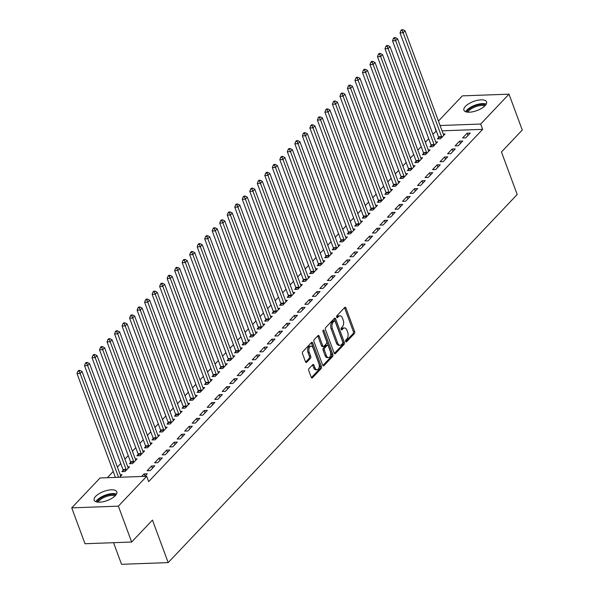 <?xml version="1.0" encoding="UTF-8"?>
<svg xmlns="http://www.w3.org/2000/svg" width="594" height="594" viewBox="0 0 594 594"><rect width="100%" height="100%" fill="white"/><g stroke="black" fill="none" stroke-linecap="round" stroke-linejoin="round"><path stroke-width="0.89" d="M345.678 341.468A1.062 0.616 87.9 0 0 346.228 341.981A1.062 0.616 87.9 0 0 346.532 341.832L354.366 333.568A1.522 0.884 87.9 0 0 354.618 331.489L345.931 308.011A1.522 0.884 87.9 0 0 345.144 307.276A1.522 0.884 87.9 0 0 344.713 307.484L336.88 315.748A1.062 0.616 87.9 0 0 336.701 317.211A1.062 0.616 87.9 0 0 337.258 317.723A1.062 0.616 87.9 0 0 337.555 317.575L338.573 316.505A4.863 2.814 87.9 0 1 339.939 315.822A4.863 2.814 87.9 0 1 342.471 318.191L343.198 320.151A4.863 2.814 87.9 0 1 342.382 326.811L341.364 327.881A1.062 0.616 87.9 0 0 341.186 329.336A1.062 0.616 87.9 0 0 341.743 329.856A1.062 0.616 87.9 0 0 342.04 329.707L343.057 328.638A4.863 2.814 87.9 0 1 344.423 327.955A4.863 2.814 87.9 0 1 346.963 330.323L347.683 332.276A4.863 2.814 87.9 0 1 346.866 338.936L345.857 340.006A1.062 0.616 87.9 0 0 345.678 341.468M95.664 496.354A12.073 4.863 159.7 0 1 107.714 490.295A12.073 4.863 159.7 0 1 116.818 491.802A12.073 4.863 159.7 0 1 115.333 495.634A12.073 4.863 159.7 0 1 103.282 501.692A12.073 4.863 159.7 0 1 94.171 500.185A12.073 4.863 159.7 0 1 95.664 496.354M465.399 106.385A12.073 4.863 159.7 0 1 477.45 100.327A12.073 4.863 159.7 0 1 486.553 101.834A12.073 4.863 159.7 0 1 485.068 105.665A12.073 4.863 159.7 0 1 473.017 111.724A12.073 4.863 159.7 0 1 463.914 110.217A12.073 4.863 159.7 0 1 465.399 106.385M309.043 368.592A1.522 0.884 87.9 0 0 308.791 370.671L311.226 377.257A1.522 0.884 87.9 0 0 312.021 377.999A1.522 0.884 87.9 0 0 312.444 377.784L321.146 368.607A1.522 0.884 87.9 0 0 321.399 366.528L312.719 343.05A1.522 0.884 87.9 0 0 311.924 342.307A1.522 0.884 87.9 0 0 311.494 342.523L302.799 351.7A1.522 0.884 87.9 0 0 302.539 353.779L305.487 361.739A1.522 0.884 87.9 0 0 306.274 362.474A1.522 0.884 87.9 0 0 306.704 362.266L310.424 358.338A1.522 0.884 87.9 0 0 310.684 356.252L309.222 352.309A4.061 2.354 87.9 0 1 311.048 346.168A4.061 2.354 87.9 0 1 313.172 348.151L318.881 363.602A4.061 2.354 87.9 0 1 317.062 369.743A4.061 2.354 87.9 0 1 314.939 367.76L313.988 365.191A1.522 0.884 87.9 0 0 313.194 364.449A1.522 0.884 87.9 0 0 312.771 364.664L309.043 368.592M146.696 476.284L118.377 506.155L71.733 507.855L100.052 477.984L146.696 476.284L148.663 481.6L482.647 129.351L480.68 124.035L440.087 125.512M438.446 121.072L462.355 95.864L508.999 94.164L522.267 130.034L501.462 151.982L517.188 194.498L168.184 562.6L152.458 520.084L131.645 542.032L118.377 506.155M508.999 94.164L480.68 124.035M334.155 353.074A1.522 0.884 87.9 0 0 334.949 353.809A1.522 0.884 87.9 0 0 335.38 353.593L344.075 344.423A1.522 0.884 87.9 0 0 344.334 342.337L335.647 318.867A1.522 0.884 87.9 0 0 334.853 318.124A1.522 0.884 87.9 0 0 334.429 318.339L325.727 327.517A1.522 0.884 87.9 0 0 325.475 329.596L334.155 353.074M332.61 356.511L323.908 365.689A1.522 0.884 87.9 0 1 323.485 365.904A1.522 0.884 87.9 0 1 322.691 365.162L314.011 341.691A1.522 0.884 87.9 0 1 314.263 339.605L317.983 335.677A1.522 0.884 87.9 0 1 318.414 335.462A1.522 0.884 87.9 0 1 319.208 336.204L322.728 345.723A1.522 0.884 87.9 0 0 323.522 346.465A1.522 0.884 87.9 0 0 323.945 346.25L326.418 343.644A1.522 0.884 87.9 0 0 326.67 341.565L323.002 331.652A1.062 0.616 87.9 0 1 323.485 330.049A1.062 0.616 87.9 0 1 324.034 330.568L332.863 354.432A1.522 0.884 87.9 0 1 332.61 356.511L331.348 356.556L322.861 365.51M113.543 542.693L121.54 564.3L168.184 562.6M154.774 465.852L151.619 465.963L147.112 470.723L150.267 470.604L154.774 465.852M123.114 470.359L121.896 471.636L125.052 471.525L129.559 466.773L127.755 466.832M169.795 450.007L166.647 450.118L162.14 454.87L165.288 454.759L169.795 450.007M138.142 454.507L136.924 455.791L140.073 455.68L144.58 450.92L142.783 450.987M184.823 434.162L181.667 434.273L177.161 439.025L180.316 438.914L184.823 434.162M153.163 438.662L151.945 439.946L155.101 439.835L159.608 435.075L157.804 435.142M199.844 418.317L196.696 418.428L192.189 423.18L195.337 423.069L199.844 418.317M168.184 422.817L166.973 424.101L170.122 423.982L174.629 419.23L172.824 419.297M214.865 402.465L211.716 402.584L207.209 407.336L210.358 407.224L214.865 402.465M183.212 406.972L181.994 408.256L185.15 408.137L189.657 403.385L187.853 403.452M229.893 386.62L226.737 386.739L222.23 391.491L225.386 391.379L229.893 386.62M198.233 391.127L197.022 392.411L200.171 392.292L204.678 387.54L202.873 387.607M244.914 370.775L241.765 370.894L237.258 375.646L240.407 375.527L244.914 370.775M213.261 375.282L212.043 376.559L215.191 376.448L219.698 371.696L217.901 371.762M259.942 354.93L256.786 355.041L252.279 359.801L255.435 359.682L259.942 354.93M228.282 359.437L227.064 360.714L230.22 360.603L234.727 355.851L232.922 355.91M274.963 339.085L271.814 339.196L267.307 343.956L270.456 343.837L274.963 339.085M243.31 343.584L242.092 344.869L245.24 344.758L249.747 339.998L247.943 340.065M289.991 323.24L286.835 323.351L282.328 328.103L285.484 327.992L289.991 323.24M258.331 327.74L257.113 329.024L260.269 328.913L264.776 324.153L262.971 324.22M305.012 307.395L301.856 307.506L297.349 312.258L300.505 312.147L305.012 307.395M273.351 311.895L272.141 313.179L275.289 313.06L279.796 308.308L277.992 308.375M320.032 291.543L316.884 291.661L312.377 296.413L315.525 296.302L320.032 291.543M288.38 296.05L287.162 297.334L290.317 297.215L294.824 292.463L293.02 292.53M335.061 275.698L331.905 275.816L327.398 280.568L330.554 280.457L335.061 275.698M303.4 280.205L302.183 281.489L305.338 281.37L309.845 276.618L308.041 276.685M350.081 259.853L346.933 259.972L342.426 264.724L345.574 264.605L350.081 259.853M318.429 264.36L317.211 265.644L320.359 265.525L324.866 260.773L323.069 260.84M365.11 244.008L361.954 244.127L357.447 248.879L360.603 248.76L365.11 244.008M333.449 248.515L332.232 249.792L335.387 249.68L339.894 244.928L338.09 244.995M380.13 228.163L376.982 228.274L372.475 233.034L375.623 232.915L380.13 228.163M348.478 232.67L347.26 233.947L350.408 233.836L354.915 229.084L353.111 229.143M395.151 212.318L392.003 212.429L387.496 217.189L390.644 217.07L395.151 212.318M363.498 216.817L362.281 218.102L365.436 217.991L369.943 213.231L368.139 213.298M410.179 196.473L407.024 196.584L402.517 201.336L405.672 201.225L410.179 196.473M378.519 200.972L377.309 202.257L380.457 202.146L384.964 197.386L383.16 197.453M425.2 180.628L422.052 180.739L417.545 185.491L420.693 185.38L425.2 180.628M393.547 185.128L392.33 186.412L395.478 186.293L399.992 181.541L398.188 181.608M440.228 164.776L437.073 164.894L432.566 169.646L435.721 169.535L440.228 164.776M408.568 169.283L407.35 170.567L410.506 170.448L415.013 165.696L413.209 165.763M455.249 148.931L452.101 149.049L447.594 153.801L450.742 153.69L455.249 148.931M423.596 153.438L422.379 154.722L425.527 154.603L430.034 149.851L428.229 149.918M470.277 133.086L467.122 133.205L462.615 137.957L465.77 137.838L470.277 133.086M438.617 137.593L437.399 138.87L440.555 138.758L445.062 134.006L443.258 134.073M482.647 129.351L442.055 130.821M436.33 131.036L432.9 134.311M428.727 138.714L425.393 142.233M421.213 146.636L417.879 150.156M413.706 154.559L410.365 158.078M406.192 162.481L402.858 166.001M398.678 170.404L395.344 173.923M391.164 178.326L387.83 181.846M383.657 186.249L380.316 189.768M376.143 194.179L372.809 197.691M368.629 202.101L365.295 205.621M361.122 210.024L357.781 213.543M353.608 217.946L350.274 221.465M346.094 225.869L342.76 229.388M338.587 233.791L335.246 237.31M331.073 241.713L327.732 245.233M323.559 249.636L320.225 253.155M316.045 257.558L312.711 261.078M308.538 265.481L305.197 269M301.024 273.403L297.691 276.923M293.51 281.326L290.176 284.845M286.004 289.248L282.662 292.768M278.489 297.171L275.156 300.69M270.975 305.093L267.642 308.613M263.461 313.023L260.127 316.535M255.955 320.946L252.613 324.465M248.441 328.868L245.107 332.388M240.926 336.791L237.593 340.31M233.42 344.713L230.078 348.233M225.906 352.636L222.572 356.155M218.392 360.558L215.058 364.077M210.877 368.48L207.544 372M203.371 376.403L200.029 379.922M195.857 384.325L192.523 387.845M188.343 392.248L185.009 395.767M180.836 400.17L177.495 403.69M173.322 408.093L169.988 411.612M165.808 416.015L162.474 419.535M158.301 423.938L154.96 427.457M150.787 431.868L147.446 435.38M143.273 439.79L139.939 443.31M135.759 447.713L132.425 451.232M128.252 455.635L124.911 459.155M120.738 463.558L117.404 467.077M113.224 471.48L107.306 477.725M431.103 145.515L429.893 146.8L433.041 146.681L437.548 141.929L435.744 141.996M462.763 141.008L459.608 141.127L455.101 145.879L458.256 145.76L462.763 141.008M416.082 161.36L414.864 162.645L418.02 162.526L422.527 157.774L420.723 157.841M447.735 156.853L444.587 156.972L440.08 161.724L443.228 161.613L447.735 156.853M401.054 177.205L399.844 178.49L402.992 178.371L407.499 173.619L405.695 173.686M432.714 172.698L429.566 172.817L425.059 177.569L428.207 177.458L432.714 172.698M386.033 193.05L384.815 194.335L387.971 194.216L392.478 189.464L390.674 189.531M417.693 188.55L414.538 188.662L410.031 193.414L413.186 193.302L417.693 188.55M371.012 208.895L369.795 210.179L372.943 210.068L377.45 205.309L375.653 205.376M402.665 204.395L399.517 204.507L395.01 209.259L398.158 209.147L402.665 204.395M355.984 224.74L354.767 226.024L357.922 225.913L362.429 221.161L360.625 221.22M387.644 220.24L384.489 220.352L379.982 225.111L383.137 224.992L387.644 220.24M340.963 240.592L339.746 241.869L342.901 241.758L347.408 237.006L345.604 237.065M372.616 236.085L369.468 236.197L364.961 240.956L368.109 240.837L372.616 236.085M325.935 256.437L324.725 257.714L327.873 257.603L332.38 252.851L330.576 252.918M357.595 251.93L354.44 252.049L349.933 256.801L353.088 256.682L357.595 251.93M310.914 272.282L309.697 273.567L312.852 273.448L317.359 268.696L315.555 268.763M342.575 267.775L339.419 267.894L334.912 272.646L338.06 272.535L342.575 267.775M295.894 288.127L294.676 289.412L297.824 289.293L302.331 284.541L300.527 284.608M327.546 283.62L324.398 283.739L319.891 288.491L323.039 288.38L327.546 283.62M280.865 303.972L279.648 305.257L282.803 305.138L287.31 300.386L285.506 300.453M312.526 299.473L309.37 299.584L304.863 304.336L308.019 304.225L312.526 299.473M265.845 319.817L264.627 321.102L267.775 320.99L272.282 316.231L270.485 316.298M297.497 315.317L294.349 315.429L289.842 320.181L292.991 320.069L297.497 315.317M250.817 335.662L249.606 336.947L252.754 336.835L257.261 332.076L255.457 332.143M282.477 331.162L279.321 331.274L274.814 336.033L277.97 335.914L282.477 331.162M235.796 351.514L234.578 352.791L237.734 352.68L242.241 347.928L240.436 347.987M267.449 347.007L264.3 347.119L259.793 351.878L262.942 351.759L267.449 347.007M220.768 367.359L219.557 368.636L222.705 368.525L227.212 363.773L225.408 363.84M252.428 362.852L249.28 362.971L244.765 367.723L247.921 367.604L252.428 362.852M205.747 383.204L204.529 384.489L207.685 384.37L212.192 379.618L210.387 379.685M237.407 378.697L234.251 378.816L229.744 383.568L232.9 383.449L237.407 378.697M190.726 399.049L189.508 400.334L192.656 400.215L197.163 395.463L195.359 395.53M222.379 394.542L219.231 394.661L214.724 399.413L217.872 399.302L222.379 394.542M175.698 414.894L174.48 416.179L177.636 416.06L182.143 411.308L180.338 411.375M207.358 410.387L204.202 410.506L199.695 415.258L202.851 415.147L207.358 410.387M160.677 430.739L159.459 432.024L162.608 431.905L167.122 427.153L165.318 427.22M192.33 426.24L189.182 426.351L184.675 431.103L187.823 430.992L192.33 426.24M145.649 446.584L144.439 447.869L147.587 447.757L152.094 442.998L150.289 443.065M177.309 442.084L174.153 442.196L169.646 446.948L172.802 446.837L177.309 442.084M130.628 462.429L129.41 463.714L132.566 463.602L137.073 458.843L135.269 458.91M162.281 457.929L159.133 458.041L154.626 462.8L157.774 462.681L162.281 457.929M119.602 477.272L122.045 474.695L120.24 474.755M144.81 476.358L147.26 473.774L144.112 473.886L141.662 476.47M131.645 542.032L85.001 543.733L71.733 507.855M435.996 131.044L434.273 125.475M467.122 133.205L467.975 135.514M459.608 141.127L460.461 143.436M452.101 149.049L452.955 151.359M444.587 156.972L445.441 159.281M437.073 164.894L437.926 167.204M429.566 172.817L430.42 175.126M422.052 180.739L422.906 183.049M414.538 188.662L415.392 190.971M407.024 196.584L407.878 198.893M399.517 204.507L400.371 206.816M392.003 212.429L392.857 214.738M384.489 220.352L385.343 222.661M376.982 228.274L377.836 230.583M369.468 236.197L370.322 238.506M361.954 244.127L362.808 246.428M354.44 252.049L355.294 254.358M346.933 259.972L347.787 262.281M339.419 267.894L340.273 270.203M331.905 275.816L332.759 278.126M324.398 283.739L325.252 286.048M316.884 291.661L317.738 293.971M309.37 299.584L310.224 301.893M301.856 307.506L302.71 309.816M294.349 315.429L295.203 317.738M286.835 323.351L287.689 325.661M279.321 331.274L280.175 333.583M271.814 339.196L272.668 341.505M264.3 347.119L265.154 349.428M256.786 355.041L257.64 357.35M249.28 362.971L250.133 365.273M241.765 370.894L242.619 373.203M234.251 378.816L235.105 381.125M226.737 386.739L227.591 389.048M219.231 394.661L220.084 396.97M211.716 402.584L212.57 404.893M204.202 410.506L205.056 412.815M196.696 418.428L197.55 420.738M189.182 426.351L190.035 428.66M181.667 434.273L182.521 436.583M174.153 442.196L175.007 444.505M166.647 450.118L167.501 452.428M159.133 458.041L159.986 460.35M151.619 465.963L152.472 468.272M144.112 473.886L144.966 476.195M344.423 327.955L343.161 327.999A4.863 2.814 87.9 0 0 341.795 328.682L343.057 328.638M341.186 329.328L341.795 328.682M339.939 315.822L338.677 315.867A4.863 2.814 87.9 0 0 337.31 316.55L338.573 316.505M336.701 317.196L337.31 316.55M345.671 341.453L353.103 333.62A1.522 0.884 87.9 0 0 353.356 331.534L344.676 308.063A1.522 0.884 87.9 0 0 344.498 307.714M334.333 353.415L342.82 344.468A1.522 0.884 87.9 0 0 343.072 342.382L334.385 318.911A1.522 0.884 87.9 0 0 334.214 318.562M342.589 343.451A1.062 0.616 87.9 0 0 342.768 341.996L335.15 321.384A1.062 0.616 87.9 0 0 334.593 320.871A1.062 0.616 87.9 0 0 334.296 321.02L333.227 322.148A4.863 2.814 87.9 0 0 332.41 328.809L337.615 342.894A4.863 2.814 87.9 0 0 340.154 345.263A4.863 2.814 87.9 0 0 341.52 344.579L342.589 343.451M334.593 320.871L333.331 320.916A1.062 0.616 87.9 0 0 333.034 321.064L334.296 321.02M340.154 345.263L338.892 345.307A4.863 2.814 87.9 0 1 336.36 342.938L331.148 328.853A4.863 2.814 87.9 0 1 331.964 322.193L333.034 321.064M323.522 346.465L322.26 346.51A1.522 0.884 87.9 0 1 321.465 345.775L317.946 336.249A1.522 0.884 87.9 0 0 317.775 335.907M322.906 330.962L331.608 354.477L332.863 354.432M326.381 355.606A4.061 2.354 87.9 0 0 328.504 357.588A4.061 2.354 87.9 0 0 330.323 351.448L328.311 345.998A1.522 0.884 87.9 0 0 327.517 345.263A1.522 0.884 87.9 0 0 327.094 345.47L324.621 348.077A1.522 0.884 87.9 0 0 324.369 350.163L326.381 355.606L325.118 355.65A4.061 2.354 87.9 0 0 327.242 357.633L328.504 357.588M327.517 345.263L326.262 345.307A1.522 0.884 87.9 0 0 325.831 345.522L327.094 345.47M325.118 355.65L323.106 350.208A1.522 0.884 87.9 0 1 323.359 348.121L325.831 345.522M331.348 356.556A1.522 0.884 87.9 0 0 331.608 354.477M317.062 369.743L315.8 369.787A4.061 2.354 87.9 0 1 313.677 367.812L312.726 365.236A1.522 0.884 87.9 0 0 312.555 364.887M311.048 346.168L309.786 346.213A4.061 2.354 87.9 0 0 307.959 352.353L309.222 352.309M305.658 362.08L309.17 358.382A1.522 0.884 87.9 0 0 309.422 356.303L307.959 352.353M311.397 377.606L319.884 368.651A1.522 0.884 87.9 0 0 320.136 366.572L311.456 343.094A1.522 0.884 87.9 0 0 311.286 342.745M443.844 135.284L443.725 135.142A1.544 0.898 -92.1 0 1 443.488 134.697L405.056 30.799L403.178 32.781L400.029 32.893L438.461 136.798A1.544 0.898 -92.1 0 1 438.587 137.348L438.758 138.825M402.153 30.494L402.91 29.7L401.648 29.745L400.898 30.539L402.153 30.494L403.178 32.781L441.609 136.679A1.544 0.898 -92.1 0 1 441.743 137.236L441.765 137.474M402.91 29.7L405.056 30.799M400.029 32.893L400.898 30.539M436.33 143.213L436.219 143.065A1.544 0.898 -92.1 0 1 435.981 142.627L397.542 38.721L395.663 40.704L392.515 40.815L430.947 144.721A1.544 0.898 -92.1 0 1 431.081 145.27L431.244 146.748M394.646 38.417L395.396 37.622L394.134 37.667L393.384 38.462L394.646 38.417L395.663 40.704L434.103 144.602A1.544 0.898 -92.1 0 1 434.229 145.159L434.259 145.396M395.396 37.622L397.542 38.721M392.515 40.815L393.384 38.462M428.823 151.136L428.705 150.987A1.544 0.898 -92.1 0 1 428.467 150.549L390.035 46.644L388.157 48.626L385.001 48.738L423.433 152.643A1.544 0.898 -92.1 0 1 423.567 153.193L423.737 154.67M387.132 46.339L387.882 45.545L386.62 45.59L385.87 46.384L387.132 46.339L388.157 48.626L426.589 152.524A1.544 0.898 -92.1 0 1 426.715 153.081L426.744 153.319M387.882 45.545L390.035 46.644M385.001 48.738L385.87 46.384M466.817 112.051A10.447 4.203 159.7 0 1 474.836 105.918A10.447 4.203 159.7 0 1 485.253 104.96A10.447 4.203 159.7 0 1 485.543 105.123M484.793 105.947A9.675 3.898 -20.3 0 0 475.504 106.757A9.675 3.898 -20.3 0 0 467.924 112.184M486.234 104.113A11.991 4.826 -20.3 0 0 474.933 105.22A11.991 4.826 -20.3 0 0 465.637 111.731M97.074 502.019A10.447 4.203 159.7 0 1 105.101 495.886A10.447 4.203 159.7 0 1 115.518 494.928A10.447 4.203 159.7 0 1 115.808 495.092M115.058 495.916A9.675 3.898 -20.3 0 0 105.769 496.725A9.675 3.898 -20.3 0 0 98.188 502.153M116.491 494.082A11.991 4.826 -20.3 0 0 105.197 495.188A11.991 4.826 -20.3 0 0 95.901 501.7M421.309 159.058L421.191 158.91A1.544 0.898 -92.1 0 1 420.953 158.472L382.521 54.566L380.643 56.549L377.487 56.66L415.926 160.566A1.544 0.898 -92.1 0 1 416.052 161.115L416.223 162.593M379.618 54.262L380.375 53.467L379.113 53.512L378.363 54.306L379.618 54.262L380.643 56.549L419.074 160.447A1.544 0.898 -92.1 0 1 419.208 161.004L419.23 161.241M380.375 53.467L382.521 54.566M377.487 56.66L378.363 54.306M413.795 166.981L413.676 166.832A1.544 0.898 -92.1 0 1 413.439 166.394L375.007 62.489L373.129 64.471L369.98 64.583L408.412 168.488A1.544 0.898 -92.1 0 1 408.538 169.038L408.709 170.515M372.111 62.184L372.861 61.39L371.599 61.434L370.849 62.229L372.111 62.184L373.129 64.471L411.568 168.369A1.544 0.898 -92.1 0 1 411.694 168.926L411.724 169.171M372.861 61.39L375.007 62.489M369.98 64.583L370.849 62.229M406.281 174.903L406.17 174.755A1.544 0.898 -92.1 0 1 405.932 174.317L367.493 70.411L365.614 72.394L362.466 72.513L400.898 176.411A1.544 0.898 -92.1 0 1 401.032 176.967L401.202 178.438M364.597 70.107L365.347 69.312L364.085 69.364L363.335 70.151L364.597 70.107L365.614 72.394L404.054 176.299A1.544 0.898 -92.1 0 1 404.18 176.849L404.21 177.094M365.347 69.312L367.493 70.411M362.466 72.513L363.335 70.151M398.774 182.826L398.656 182.677A1.544 0.898 -92.1 0 1 398.418 182.239L359.986 78.334L358.108 80.316L354.952 80.435L393.391 184.333A1.544 0.898 -92.1 0 1 393.518 184.89L393.688 186.36M357.083 78.029L357.833 77.235L356.578 77.287L355.821 78.074L357.083 78.029L358.108 80.316L396.54 184.222A1.544 0.898 -92.1 0 1 396.673 184.771L396.695 185.016M357.833 77.235L359.986 78.334M354.952 80.435L355.821 78.074M391.26 190.748L391.142 190.6A1.544 0.898 -92.1 0 1 390.904 190.162L352.472 86.256L350.594 88.239L347.445 88.358L385.877 192.256A1.544 0.898 -92.1 0 1 386.003 192.812L386.174 194.283M349.576 85.952L350.326 85.157L349.064 85.209L348.314 85.996L349.576 85.952L350.594 88.239L389.025 192.144A1.544 0.898 -92.1 0 1 389.159 192.694L389.189 192.939M350.326 85.157L352.472 86.256M347.445 88.358L348.314 85.996M383.746 198.671L383.635 198.522A1.544 0.898 -92.1 0 1 383.397 198.084L344.958 94.179L343.08 96.161L339.931 96.28L378.363 200.178A1.544 0.898 -92.1 0 1 378.497 200.735L378.66 202.205M342.062 93.874L342.812 93.087L341.55 93.132L340.8 93.919L342.062 93.874L343.08 96.161L381.519 200.067A1.544 0.898 -92.1 0 1 381.645 200.616L381.675 200.861M342.812 93.087L344.958 94.179M339.931 96.28L340.8 93.919M376.24 206.593L376.121 206.445A1.544 0.898 -92.1 0 1 375.883 206.007L337.451 102.109L335.573 104.084L332.417 104.202L370.856 208.1A1.544 0.898 -92.1 0 1 370.983 208.657L371.153 210.128M334.548 101.797L335.298 101.01L334.036 101.054L333.286 101.841L334.548 101.797L335.573 104.084L374.005 207.989A1.544 0.898 -92.1 0 1 374.131 208.539L374.161 208.784M335.298 101.01L337.451 102.109M332.417 104.202L333.286 101.841M368.726 214.516L368.607 214.367A1.544 0.898 -92.1 0 1 368.369 213.929L329.937 110.031L328.059 112.006L324.903 112.125L363.342 216.023A1.544 0.898 -92.1 0 1 363.469 216.58L363.639 218.05M327.034 109.719L327.791 108.932L326.529 108.977L325.779 109.771L327.034 109.719L328.059 112.006L366.491 215.912A1.544 0.898 -92.1 0 1 366.624 216.461L366.647 216.706M327.791 108.932L329.937 110.031M324.903 112.125L325.779 109.771M361.211 222.438L361.1 222.29A1.544 0.898 -92.1 0 1 360.855 221.852L322.423 117.954L320.545 119.929L317.396 120.047L355.828 223.945A1.544 0.898 -92.1 0 1 355.954 224.502L356.125 225.98M319.527 117.642L320.277 116.855L319.015 116.899L318.265 117.694L319.527 117.642L320.545 119.929L358.984 223.834A1.544 0.898 -92.1 0 1 359.11 224.383L359.14 224.629M320.277 116.855L322.423 117.954M317.396 120.047L318.265 117.694M353.697 230.361L353.586 230.212A1.544 0.898 -92.1 0 1 353.348 229.774L314.909 125.876L313.031 127.859L309.882 127.97L348.314 231.868A1.544 0.898 -92.1 0 1 348.448 232.425L348.619 233.902M312.013 125.572L312.763 124.777L311.501 124.822L310.751 125.616L312.013 125.572L313.031 127.859L351.47 231.757A1.544 0.898 -92.1 0 1 351.596 232.313L351.626 232.551M312.763 124.777L314.909 125.876M309.882 127.97L310.751 125.616M346.191 238.283L346.072 238.135A1.544 0.898 -92.1 0 1 345.834 237.697L307.402 133.798L305.524 135.781L302.368 135.892L340.808 239.798A1.544 0.898 -92.1 0 1 340.934 240.347L341.105 241.825M304.499 133.494L305.249 132.7L303.994 132.744L303.237 133.539L304.499 133.494L305.524 135.781L343.956 239.679A1.544 0.898 -92.1 0 1 344.089 240.236L344.112 240.473M305.249 132.7L307.402 133.798M302.368 135.892L303.237 133.539M338.677 246.206L338.558 246.057A1.544 0.898 -92.1 0 1 338.32 245.619L299.888 141.721L298.01 143.703L294.862 143.815L333.293 247.72A1.544 0.898 -92.1 0 1 333.42 248.27L333.59 249.747M296.993 141.417L297.743 140.622L296.48 140.667L295.73 141.461L296.993 141.417L298.01 143.703L336.442 247.601A1.544 0.898 -92.1 0 1 336.575 248.158L336.605 248.396M297.743 140.622L299.888 141.721M294.862 143.815L295.73 141.461M331.162 254.128L331.051 253.987A1.544 0.898 -92.1 0 1 330.813 253.541L292.374 149.643L290.496 151.626L287.348 151.737L325.779 255.643A1.544 0.898 -92.1 0 1 325.913 256.192L326.076 257.67M289.478 149.339L290.228 148.545L288.966 148.589L288.216 149.384L289.478 149.339L290.496 151.626L328.935 255.524A1.544 0.898 -92.1 0 1 329.061 256.081L329.091 256.318M290.228 148.545L292.374 149.643M287.348 151.737L288.216 149.384M323.656 262.058L323.537 261.909A1.544 0.898 -92.1 0 1 323.299 261.471L284.868 157.566L282.989 159.548L279.833 159.66L318.273 263.565A1.544 0.898 -92.1 0 1 318.399 264.115L318.57 265.592M281.964 157.262L282.714 156.467L281.459 156.512L280.702 157.306L281.964 157.262L282.989 159.548L321.421 263.446A1.544 0.898 -92.1 0 1 321.547 264.003L321.577 264.241M282.714 156.467L284.868 157.566M279.833 159.66L280.702 157.306M316.142 269.98L316.023 269.832A1.544 0.898 -92.1 0 1 315.785 269.394L277.353 165.488L275.475 167.471L272.319 167.582L310.759 271.488A1.544 0.898 -92.1 0 1 310.885 272.037L311.056 273.515M274.45 165.184L275.208 164.39L273.945 164.434L273.195 165.229L274.45 165.184L275.475 167.471L313.907 271.369A1.544 0.898 -92.1 0 1 314.04 271.926L314.063 272.163M275.208 164.39L277.353 165.488M272.319 167.582L273.195 165.229M308.628 277.903L308.516 277.754A1.544 0.898 -92.1 0 1 308.279 277.316L269.839 173.411L267.961 175.393L264.813 175.505L303.244 279.41A1.544 0.898 -92.1 0 1 303.378 279.96L303.541 281.437M266.944 173.106L267.694 172.312L266.431 172.357L265.681 173.151L266.944 173.106L267.961 175.393L306.4 279.291A1.544 0.898 -92.1 0 1 306.526 279.848L306.556 280.086M267.694 172.312L269.839 173.411M264.813 175.505L265.681 173.151M301.121 285.825L301.002 285.677A1.544 0.898 -92.1 0 1 300.764 285.239L262.325 181.333L260.454 183.316L257.299 183.427L295.73 287.333A1.544 0.898 -92.1 0 1 295.864 287.882L296.035 289.36M259.43 181.029L260.179 180.234L258.917 180.279L258.167 181.073L259.43 181.029L260.454 183.316L298.886 287.214A1.544 0.898 -92.1 0 1 299.012 287.771L299.042 288.016M260.179 180.234L262.325 181.333M257.299 183.427L258.167 181.073M293.607 293.748L293.488 293.599A1.544 0.898 -92.1 0 1 293.25 293.161L254.819 189.256L252.94 191.238L249.784 191.357L288.224 295.255A1.544 0.898 -92.1 0 1 288.35 295.812L288.521 297.282M251.915 188.951L252.665 188.157L251.411 188.209L250.661 188.996L251.915 188.951L252.94 191.238L291.372 295.144A1.544 0.898 -92.1 0 1 291.506 295.693L291.528 295.938M252.665 188.157L254.819 189.256M249.784 191.357L250.661 188.996M286.093 301.67L285.974 301.522A1.544 0.898 -92.1 0 1 285.736 301.084L247.304 197.178L245.426 199.161L242.278 199.28L280.71 303.178A1.544 0.898 -92.1 0 1 280.836 303.734L281.007 305.205M244.409 196.874L245.159 196.079L243.896 196.131L243.146 196.918L244.409 196.874L245.426 199.161L283.858 303.066A1.544 0.898 -92.1 0 1 283.991 303.616L284.021 303.861M245.159 196.079L247.304 197.178M242.278 199.28L243.146 196.918M278.579 309.593L278.467 309.444A1.544 0.898 -92.1 0 1 278.23 309.006L239.79 205.101L237.912 207.083L234.764 207.202L273.195 311.1A1.544 0.898 -92.1 0 1 273.329 311.657L273.492 313.127M236.895 204.796L237.645 204.002L236.382 204.054L235.632 204.841L236.895 204.796L237.912 207.083L276.351 310.989A1.544 0.898 -92.1 0 1 276.477 311.538L276.507 311.783M237.645 204.002L239.79 205.101M234.764 207.202L235.632 204.841M271.072 317.515L270.953 317.367A1.544 0.898 -92.1 0 1 270.716 316.929L232.284 213.023L230.405 215.006L227.25 215.125L265.689 319.023A1.544 0.898 -92.1 0 1 265.815 319.579L265.986 321.05M229.381 212.719L230.13 211.932L228.876 211.976L228.118 212.763L229.381 212.719L230.405 215.006L268.837 318.911A1.544 0.898 -92.1 0 1 268.963 319.461L268.993 319.706M230.13 211.932L232.284 213.023M227.25 215.125L228.118 212.763M263.558 325.438L263.439 325.289A1.544 0.898 -92.1 0 1 263.201 324.851L224.77 220.953L222.891 222.928L219.743 223.047L258.175 326.945A1.544 0.898 -92.1 0 1 258.301 327.502L258.472 328.972M221.866 220.641L222.624 219.854L221.362 219.899L220.612 220.686L221.866 220.641L222.891 222.928L261.323 326.834A1.544 0.898 -92.1 0 1 261.457 327.383L261.479 327.628M222.624 219.854L224.77 220.953M219.743 223.047L220.612 220.686M256.044 333.36L255.932 333.212A1.544 0.898 -92.1 0 1 255.695 332.774L217.256 228.876L215.377 230.851L212.229 230.969L250.661 334.868A1.544 0.898 -92.1 0 1 250.794 335.424L250.958 336.895M214.36 228.564L215.11 227.777L213.847 227.821L213.098 228.616L214.36 228.564L215.377 230.851L253.816 334.756A1.544 0.898 -92.1 0 1 253.942 335.306L253.972 335.551M215.11 227.777L217.256 228.876M212.229 230.969L213.098 228.616M248.537 341.283L248.418 341.134A1.544 0.898 -92.1 0 1 248.181 340.696L209.741 236.798L207.87 238.773L204.715 238.892L243.146 342.79A1.544 0.898 -92.1 0 1 243.28 343.347L243.451 344.824M206.846 236.486L207.596 235.699L206.333 235.744L205.583 236.538L206.846 236.486L207.87 238.773L246.302 342.679A1.544 0.898 -92.1 0 1 246.428 343.228L246.458 343.473M207.596 235.699L209.741 236.798M204.715 238.892L205.583 236.538M241.023 349.205L240.904 349.057A1.544 0.898 -92.1 0 1 240.667 348.619L202.235 244.721L200.356 246.703L197.201 246.814L235.64 350.712A1.544 0.898 -92.1 0 1 235.766 351.269L235.937 352.747M199.332 244.409L200.089 243.622L198.827 243.666L198.077 244.461L199.332 244.409L200.356 246.703L238.788 350.601A1.544 0.898 -92.1 0 1 238.922 351.158L238.944 351.396M200.089 243.622L202.235 244.721M197.201 246.814L198.077 244.461M233.509 357.128L233.39 356.979A1.544 0.898 -92.1 0 1 233.152 356.541L194.721 252.643L192.842 254.626L189.694 254.737L228.126 358.642A1.544 0.898 -92.1 0 1 228.252 359.192L228.423 360.669M191.825 252.339L192.575 251.544L191.313 251.589L190.563 252.383L191.825 252.339L192.842 254.626L231.281 358.524A1.544 0.898 -92.1 0 1 231.408 359.08L231.437 359.318M192.575 251.544L194.721 252.643M189.694 254.737L190.563 252.383M225.995 365.05L225.883 364.902A1.544 0.898 -92.1 0 1 225.646 364.464L187.207 260.566L185.328 262.548L182.18 262.659L220.612 366.565A1.544 0.898 -92.1 0 1 220.745 367.114L220.916 368.592M184.311 260.261L185.061 259.467L183.798 259.511L183.049 260.306L184.311 260.261L185.328 262.548L223.767 366.446A1.544 0.898 -92.1 0 1 223.893 367.003L223.923 367.241M185.061 259.467L187.207 260.566M182.18 262.659L183.049 260.306M218.488 372.973L218.369 372.832A1.544 0.898 -92.1 0 1 218.132 372.386L179.7 268.488L177.821 270.47L174.666 270.582L213.105 374.487A1.544 0.898 -92.1 0 1 213.231 375.037L213.402 376.514M176.797 268.184L177.547 267.389L176.292 267.434L175.534 268.228L176.797 268.184L177.821 270.47L216.253 374.369A1.544 0.898 -92.1 0 1 216.379 374.925L216.409 375.163M177.547 267.389L179.7 268.488M174.666 270.582L175.534 268.228M210.974 380.903L210.855 380.754A1.544 0.898 -92.1 0 1 210.618 380.316L172.186 276.41L170.307 278.393L167.159 278.504L205.591 382.41A1.544 0.898 -92.1 0 1 205.717 382.959L205.888 384.437M169.29 276.106L170.04 275.312L168.778 275.356L168.028 276.151L169.29 276.106L170.307 278.393L208.739 382.291A1.544 0.898 -92.1 0 1 208.873 382.848L208.902 383.085M170.04 275.312L172.186 276.41M167.159 278.504L168.028 276.151M203.46 388.825L203.348 388.676A1.544 0.898 -92.1 0 1 203.111 388.238L164.672 284.333L162.793 286.315L159.645 286.427L198.077 390.332A1.544 0.898 -92.1 0 1 198.21 390.882L198.374 392.359M161.776 284.029L162.526 283.234L161.264 283.279L160.514 284.073L161.776 284.029L162.793 286.315L201.232 390.213A1.544 0.898 -92.1 0 1 201.359 390.77L201.388 391.008M162.526 283.234L164.672 284.333M159.645 286.427L160.514 284.073M195.953 396.747L195.834 396.599A1.544 0.898 -92.1 0 1 195.597 396.161L157.165 292.255L155.286 294.238L152.131 294.349L190.563 398.255A1.544 0.898 -92.1 0 1 190.696 398.804L190.867 400.282M154.262 291.951L155.012 291.157L153.749 291.201L153 291.996L154.262 291.951L155.286 294.238L193.718 398.136A1.544 0.898 -92.1 0 1 193.844 398.693L193.874 398.93M155.012 291.157L157.165 292.255M152.131 294.349L153 291.996M188.439 404.67L188.32 404.521A1.544 0.898 -92.1 0 1 188.083 404.083L149.651 300.178L147.772 302.16L144.617 302.272L183.056 406.177A1.544 0.898 -92.1 0 1 183.182 406.727L183.353 408.204M146.748 299.873L147.505 299.079L146.243 299.124L145.493 299.918L146.748 299.873L147.772 302.16L186.204 406.058A1.544 0.898 -92.1 0 1 186.338 406.615L186.36 406.86M147.505 299.079L149.651 300.178M144.617 302.272L145.493 299.918M180.925 412.592L180.806 412.444A1.544 0.898 -92.1 0 1 180.569 412.006L142.137 308.1L140.258 310.083L137.11 310.194L175.542 414.1A1.544 0.898 -92.1 0 1 175.668 414.657L175.839 416.127M139.241 307.796L139.991 307.001L138.729 307.046L137.979 307.841L139.241 307.796L140.258 310.083L178.697 413.988A1.544 0.898 -92.1 0 1 178.824 414.538L178.853 414.783M139.991 307.001L142.137 308.1M137.11 310.194L137.979 307.841M173.411 420.515L173.3 420.366A1.544 0.898 -92.1 0 1 173.062 419.928L134.623 316.023L132.744 318.005L129.596 318.124L168.028 422.022A1.544 0.898 -92.1 0 1 168.161 422.579L168.332 424.049M131.727 315.718L132.477 314.924L131.215 314.976L130.465 315.763L131.727 315.718L132.744 318.005L171.183 421.911A1.544 0.898 -92.1 0 1 171.31 422.46L171.339 422.705M132.477 314.924L134.623 316.023M129.596 318.124L130.465 315.763M165.904 428.437L165.785 428.289A1.544 0.898 -92.1 0 1 165.548 427.851L127.116 323.945L125.237 325.928L122.082 326.047L160.521 429.945A1.544 0.898 -92.1 0 1 160.647 430.502L160.818 431.972M124.213 323.641L124.963 322.846L123.708 322.898L122.951 323.685L124.213 323.641L125.237 325.928L163.669 429.833A1.544 0.898 -92.1 0 1 163.803 430.383L163.825 430.628M124.963 322.846L127.116 323.945M122.082 326.047L122.951 323.685M158.39 436.36L158.271 436.211A1.544 0.898 -92.1 0 1 158.034 435.773L119.602 331.868L117.723 333.85L114.575 333.969L153.007 437.867A1.544 0.898 -92.1 0 1 153.133 438.424L153.304 439.894M116.706 331.563L117.456 330.776L116.194 330.821L115.444 331.608L116.706 331.563L117.723 333.85L156.155 437.756A1.544 0.898 -92.1 0 1 156.289 438.305L156.319 438.55M117.456 330.776L119.602 331.868M114.575 333.969L115.444 331.608M150.876 444.282L150.765 444.134A1.544 0.898 -92.1 0 1 150.527 443.696L112.088 339.798L110.209 341.773L107.061 341.892L145.493 445.79A1.544 0.898 -92.1 0 1 145.627 446.346L145.79 447.817M109.192 339.486L109.942 338.699L108.68 338.743L107.93 339.53L109.192 339.486L110.209 341.773L148.649 445.678A1.544 0.898 -92.1 0 1 148.775 446.228L148.804 446.473M109.942 338.699L112.088 339.798M107.061 341.892L107.93 339.53M143.369 452.205L143.251 452.056A1.544 0.898 -92.1 0 1 143.013 451.618L104.581 347.72L102.703 349.695L99.547 349.814L137.986 453.712A1.544 0.898 -92.1 0 1 138.112 454.269L138.283 455.739M101.678 347.408L102.428 346.621L101.173 346.666L100.416 347.46L101.678 347.408L102.703 349.695L141.134 453.601A1.544 0.898 -92.1 0 1 141.261 454.15L141.29 454.395M102.428 346.621L104.581 347.72M99.547 349.814L100.416 347.46M135.855 460.127L135.736 459.979A1.544 0.898 -92.1 0 1 135.499 459.541L97.067 355.643L95.189 357.618L92.033 357.737L130.472 461.635A1.544 0.898 -92.1 0 1 130.598 462.191L130.769 463.669M94.164 355.331L94.921 354.544L93.659 354.588L92.909 355.383L94.164 355.331L95.189 357.618L133.62 461.523A1.544 0.898 -92.1 0 1 133.754 462.073L133.776 462.318M94.921 354.544L97.067 355.643M92.033 357.737L92.909 355.383M128.341 468.05L128.23 467.901A1.544 0.898 -92.1 0 1 127.992 467.463L89.553 363.565L87.674 365.548L84.526 365.659L122.958 469.557A1.544 0.898 -92.1 0 1 123.084 470.114L123.255 471.591M86.657 363.253L87.407 362.466L86.145 362.511L85.395 363.305L86.657 363.253L87.674 365.548L126.114 469.446A1.544 0.898 -92.1 0 1 126.24 470.003L126.27 470.24M87.407 362.466L89.553 363.565M84.526 365.659L85.395 363.305M120.827 475.972L120.716 475.824A1.544 0.898 -92.1 0 1 120.478 475.386L82.039 371.488L80.168 373.47L77.012 373.581L115.429 477.428M79.143 371.183L79.893 370.389L78.631 370.433L77.881 371.228L79.143 371.183L80.168 373.47L118.577 477.309M79.893 370.389L82.039 371.488M77.012 373.581L77.881 371.228M345.923 341.854L346.532 341.832M336.947 317.597L337.555 317.575M341.431 329.729L342.04 329.707M344.676 308.063L345.931 308.011M353.356 331.534L354.618 331.489M353.103 333.62L354.366 333.568M334.385 318.911L335.647 318.867M343.072 342.382L344.334 342.337M342.82 344.468L344.075 344.423M334.511 353.63L335.38 353.593M331.964 322.193L333.227 322.148M331.148 328.853L332.41 328.809M336.36 342.938L337.615 342.894M323.039 365.718L323.908 365.689M317.946 336.249L319.208 336.204M321.465 345.775L322.728 345.723M322.965 330.606L324.034 330.568M323.359 348.121L324.621 348.077M323.106 350.208L324.369 350.163M312.726 365.236L313.988 365.191M313.677 367.812L314.939 367.76M309.422 356.303L310.684 356.252M309.17 358.382L310.424 358.338M305.836 362.295L306.704 362.266M311.456 343.094L312.719 343.05M320.136 366.572L321.399 366.528M319.884 368.651L321.146 368.607M311.575 377.814L312.444 377.784M438.461 136.798L441.609 136.679M438.587 137.348L441.743 137.236M430.947 144.721L434.103 144.602M431.081 145.27L434.229 145.159M423.433 152.643L426.589 152.524M423.567 153.193L426.715 153.081M415.926 160.566L419.074 160.447M416.052 161.115L419.208 161.004M408.412 168.488L411.568 168.369M408.538 169.038L411.694 168.926M400.898 176.411L404.054 176.299M401.032 176.967L404.18 176.849M393.391 184.333L396.54 184.222M393.518 184.89L396.673 184.771M385.877 192.256L389.025 192.144M386.003 192.812L389.159 192.694M378.363 200.178L381.519 200.067M378.497 200.735L381.645 200.616M370.856 208.1L374.005 207.989M370.983 208.657L374.131 208.539M363.342 216.023L366.491 215.912M363.469 216.58L366.624 216.461M355.828 223.945L358.984 223.834M355.954 224.502L359.11 224.383M348.314 231.868L351.47 231.757M348.448 232.425L351.596 232.313M340.808 239.798L343.956 239.679M340.934 240.347L344.089 240.236M333.293 247.72L336.442 247.601M333.42 248.27L336.575 248.158M325.779 255.643L328.935 255.524M325.913 256.192L329.061 256.081M318.273 263.565L321.421 263.446M318.399 264.115L321.547 264.003M310.759 271.488L313.907 271.369M310.885 272.037L314.04 271.926M303.244 279.41L306.4 279.291M303.378 279.96L306.526 279.848M295.73 287.333L298.886 287.214M295.864 287.882L299.012 287.771M288.224 295.255L291.372 295.144M288.35 295.812L291.506 295.693M280.71 303.178L283.858 303.066M280.836 303.734L283.991 303.616M273.195 311.1L276.351 310.989M273.329 311.657L276.477 311.538M265.689 319.023L268.837 318.911M265.815 319.579L268.963 319.461M258.175 326.945L261.323 326.834M258.301 327.502L261.457 327.383M250.661 334.868L253.816 334.756M250.794 335.424L253.942 335.306M243.146 342.79L246.302 342.679M243.28 343.347L246.428 343.228M235.64 350.712L238.788 350.601M235.766 351.269L238.922 351.158M228.126 358.642L231.281 358.524M228.252 359.192L231.408 359.08M220.612 366.565L223.767 366.446M220.745 367.114L223.893 367.003M213.105 374.487L216.253 374.369M213.231 375.037L216.379 374.925M205.591 382.41L208.739 382.291M205.717 382.959L208.873 382.848M198.077 390.332L201.232 390.213M198.21 390.882L201.359 390.77M190.563 398.255L193.718 398.136M190.696 398.804L193.844 398.693M183.056 406.177L186.204 406.058M183.182 406.727L186.338 406.615M175.542 414.1L178.697 413.988M175.668 414.657L178.824 414.538M168.028 422.022L171.183 421.911M168.161 422.579L171.31 422.46M160.521 429.945L163.669 429.833M160.647 430.502L163.803 430.383M153.007 437.867L156.155 437.756M153.133 438.424L156.289 438.305M145.493 445.79L148.649 445.678M145.627 446.346L148.775 446.228M137.986 453.712L141.134 453.601M138.112 454.269L141.261 454.15M130.472 461.635L133.62 461.523M130.598 462.191L133.754 462.073M122.958 469.557L126.114 469.446M123.084 470.114L126.24 470.003"/></g></svg>
